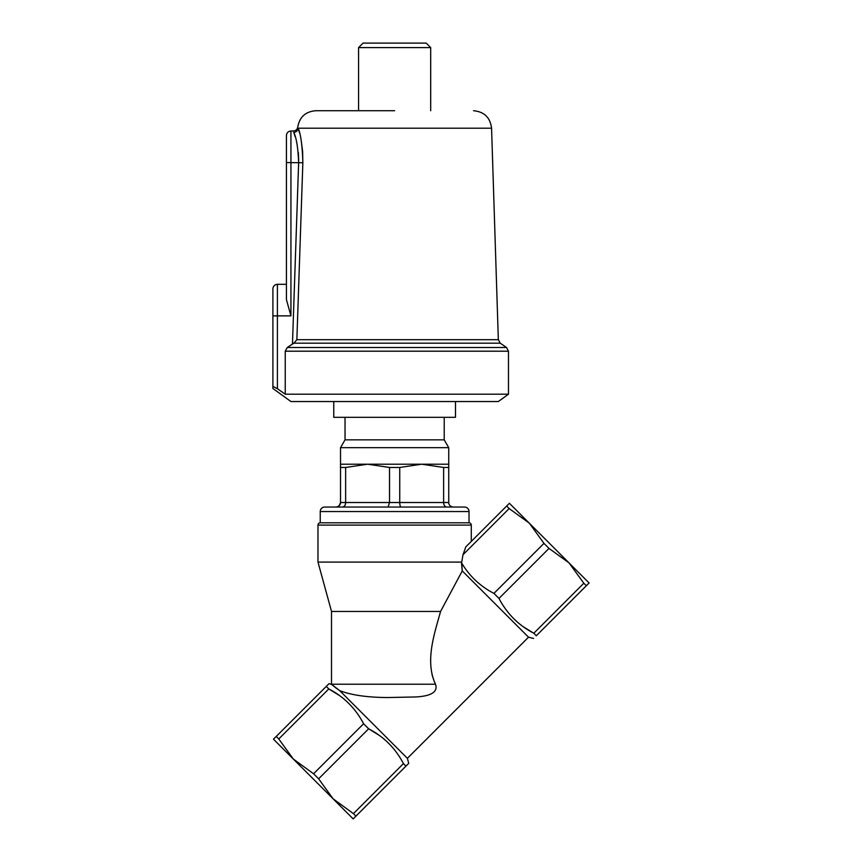 <?xml version="1.0" encoding="UTF-8"?>
<svg xmlns="http://www.w3.org/2000/svg" width="862" height="862" viewBox="0 0 862 862"><rect width="100%" height="100%" fill="white"/><g stroke="black" fill="none" stroke-linecap="round" stroke-linejoin="round"><path stroke-width="1.29" d="M469.025 511.543L469.025 522.814A2.252 2.252 0 0 1 471.277 525.077L317.981 525.077A2.252 2.252 0 0 1 320.233 522.814L469.025 522.814L320.233 522.814L320.233 511.543L469.025 511.543A4.504 4.504 0 0 0 464.51 507.039L453.24 507.039C450.427 506.727 448.93 505.218 448.736 502.524L448.736 447.669L340.522 447.669L340.522 464.209L448.736 464.209M523.223 626.706L533.804 633.247C518.612 625.338 507.007 613.733 498.99 598.433L493.948 593.401C480.209 586.3 469.381 576.053 461.45 562.681L462.258 570.913L528.525 637.18L407.381 758.323L408.728 763.355L405.97 766.113L403.448 763.603C395.432 748.302 383.827 736.698 368.634 728.789L363.602 723.746C355.575 708.445 343.97 696.841 328.788 688.932L326.267 686.411L329.025 683.652L331.514 684.32L339.714 690.656L407.381 758.323M434.405 681.907L431.981 674.483M435.601 629.131L440.568 611.46C434.426 633.742 424.74 661.176 435.493 684.223C439.254 694.966 423.22 696.485 415.958 696.959L387.878 697.53C367.654 697.466 351.599 695.181 339.714 690.656L335.911 687.898M317.981 562.089L461.709 562.089L462.258 570.913L440.568 611.46L331.514 611.46L317.981 562.089L317.981 525.077M461.709 562.089L463.023 554.697L465.814 546.874L463.023 554.697L509.162 508.558L506.64 506.037L509.399 503.279L529.43 523.309L543.976 543.372L493.948 593.401M471.277 525.077L471.277 541.401M335.857 687.865L331.967 684.719M379.021 735.189L368.634 728.789L318.617 778.806L333.077 798.783L353.431 813.62L403.448 763.603M339.175 695.343L328.788 688.932L278.76 738.96L293.295 759.013L313.574 773.774L363.602 723.746M533.632 638.451L528.525 637.18M569.362 563.242L589.102 582.981L536.315 635.768C532.684 639.41 532.684 639.41 536.315 635.768L533.804 633.247L583.822 583.229L568.995 562.864L549.008 548.415L498.99 598.433M405.97 766.113L353.183 818.9L333.443 799.16M293.295 759.013L273.48 739.197L326.267 686.411M355.941 816.142L353.431 813.62M318.617 778.806L313.574 773.774M293.522 759.228L333.077 798.783M529.214 523.094L509.162 508.558M549.008 548.415L543.976 543.372M568.995 562.864L529.43 523.309M583.822 583.229L586.343 585.74M465.814 546.874L506.64 506.037M278.76 738.96L276.239 736.439M315.718 110.735C305.601 111.564 299.62 116.973 297.778 126.962C297.315 129.451 295.817 130.808 293.285 131.013L290.936 131.013L290.936 315.869L277.402 315.869L277.402 388.73L285.247 394.193L285.247 351.2L287.283 347.483L506.522 347.483L500.272 343.195L293.877 343.195L296.862 339.703L498.333 339.703L500.272 343.195M394.634 110.735L315.718 110.735L394.634 110.735M299.502 132.888L298.209 128.19C297.627 126.552 297.627 126.552 298.209 128.19C297.627 126.552 297.627 126.552 298.209 128.19C300.795 134.256 302.336 145.764 302.853 162.724L302.616 151.561M333.766 401.541L333.766 417.316L455.492 417.316L455.492 401.541M358.56 47.604L430.698 47.604L426.194 43.1L363.074 43.1L358.56 47.604L358.56 110.735M277.402 388.73L272.898 386.338L272.898 388.482L290.936 401.541L498.333 401.541L508.472 394.193L285.247 394.193M293.877 343.195L292.466 344.078L298.64 162.584C298.036 147.617 296.399 137.543 293.726 132.36A4.504 4.299 162.8 0 0 298.209 128.19L491.566 128.19L498.333 339.703M302.605 151.4L301.323 141.368M290.936 315.869L286.421 299.62L286.421 135.528L286.421 162.584L302.853 162.724L296.862 339.703M293.823 132.64L295.106 136.552M298.349 152.574L298.683 161.097M298.64 162.584L294.007 298.511M292.466 344.078L287.283 347.483M293.726 132.36C293.145 130.604 293.145 130.604 293.726 132.36C293.145 130.604 293.145 130.604 293.726 132.36M272.898 388.482L272.898 288.824L272.898 315.869L277.402 315.869L277.402 284.309L286.421 284.309M443.618 467.463L443.618 502.524C443.758 505.218 444.792 506.727 446.721 507.039L401.142 507.039C400.27 506.727 399.806 505.218 399.742 502.524L399.742 467.463L421.68 464.209L443.618 467.463L448.736 467.463M446.721 507.039L342.537 507.039C344.466 506.727 345.5 505.218 345.64 502.524L345.64 467.463L367.578 464.209L389.516 467.463L399.742 467.463M340.522 464.209L340.522 502.524C340.307 505.24 338.798 506.737 336.018 507.039L324.748 507.039A4.504 4.504 0 0 0 320.233 511.543M340.522 447.669L345.037 439.857L444.221 439.857L448.736 447.669M444.221 439.857L444.221 417.316M345.037 439.857L345.037 417.316M340.522 467.463L345.64 467.463M389.516 467.463L389.516 502.524L448.736 502.524M388.115 507.039L389.516 502.524L340.522 502.524L339.208 505.714M337.053 506.921L339.143 505.778M450.686 506.242L451.526 506.705M324.748 507.039L464.51 507.039M331.514 611.46L331.514 684.223L435.493 684.223M285.247 351.2L508.472 351.2L506.522 347.483M508.472 351.2L508.472 394.193M430.698 47.604L430.698 110.735M491.566 128.19C490.23 117.544 484.228 111.715 473.54 110.735M290.936 131.013C288.199 131.293 286.69 132.791 286.421 135.528M277.402 284.309C274.676 284.589 273.168 286.087 272.898 288.824"/></g></svg>
